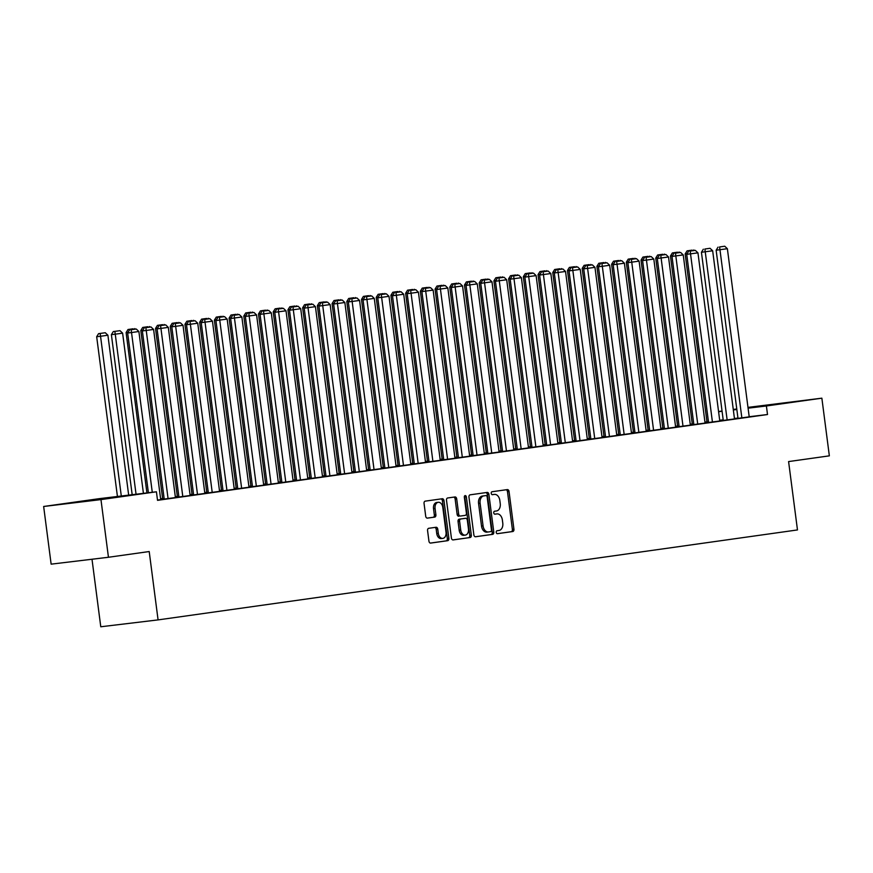 <?xml version="1.0" encoding="UTF-8"?>
<svg xmlns="http://www.w3.org/2000/svg" width="873" height="873" viewBox="0 0 873 873"><rect width="100%" height="100%" fill="white"/><g stroke="black" fill="none" stroke-linecap="round" stroke-linejoin="round"><path stroke-width="1.31" d="M496.224 532.355A1.484 1.026 83.2 0 0 497.424 533.687L512.767 531.526A2.117 1.462 83.2 0 0 513.935 529.224L509.035 491.488A2.117 1.462 83.2 0 0 507.333 489.589L491.979 491.75A1.484 1.026 83.2 0 0 492.35 494.685L494.336 494.402A6.766 4.671 83.2 0 1 494.402 494.402A6.766 4.671 83.2 0 1 499.836 500.469L500.24 503.612A6.766 4.671 83.2 0 1 496.497 510.967L494.511 511.251A1.484 1.026 83.2 0 0 494.893 514.186L496.879 513.902A6.766 4.671 83.2 0 1 496.933 513.902A6.766 4.671 83.2 0 1 502.368 519.97L502.772 523.113A6.766 4.671 83.2 0 1 499.029 530.468L497.043 530.751A1.484 1.026 83.2 0 0 496.224 532.355M428.752 528.296A2.117 1.462 83.2 0 0 427.574 530.598L428.949 541.184A2.117 1.462 83.2 0 0 430.651 543.082L447.707 540.682A2.117 1.462 83.2 0 0 448.875 538.379L443.975 500.633A2.117 1.462 83.2 0 0 442.284 498.745L425.216 501.146A2.117 1.462 83.2 0 0 424.049 503.437L425.708 516.227A2.117 1.462 83.2 0 0 427.41 518.125A2.117 1.462 83.2 0 0 427.421 518.125L434.721 517.1A2.117 1.462 83.2 0 0 435.889 514.797L435.07 508.457A5.653 3.896 83.2 0 1 438.257 502.302A5.653 3.896 83.2 0 1 442.797 507.366L446.016 532.214A5.653 3.896 83.2 0 1 442.829 538.379A5.653 3.896 83.2 0 1 438.29 533.305L437.755 529.158A2.117 1.462 83.2 0 0 436.064 527.27L428.752 528.296M156.42 491.794L100.962 499.596L43.65 506.482L99.118 498.679L156.42 491.794L157.533 500.338L767.509 414.522L766.396 405.978L748.085 408.171M747.986 407.385L821.864 398.175L829.35 455.848L788.592 461.577L797.475 529.933L158.078 619.895L149.207 551.54L108.448 557.269L100.962 499.596M821.864 398.175L766.396 405.978M473.864 534.865A2.117 1.462 83.2 0 0 475.556 536.764A2.117 1.462 83.2 0 0 475.578 536.753L492.623 534.363A2.117 1.462 83.2 0 0 493.791 532.061L488.891 494.314A2.117 1.462 83.2 0 0 487.189 492.427L470.132 494.827A2.117 1.462 83.2 0 0 468.965 497.119L473.864 534.865M452.869 539.918L470.165 537.517L453.12 539.918A2.117 1.462 83.2 0 1 453.098 539.918L453.12 539.918M453.676 497.141A2.117 1.462 83.2 0 1 455.139 499.04L456.688 498.854A2.117 1.462 83.2 0 0 454.986 496.955A2.117 1.462 83.2 0 0 454.964 496.955L447.674 497.981A2.117 1.462 83.2 0 0 446.507 500.284L451.406 538.019A2.117 1.462 83.2 0 0 453.098 539.918M456.688 498.854L458.674 514.153A2.117 1.462 83.2 0 0 460.366 516.052A2.117 1.462 83.2 0 0 460.387 516.052L465.233 515.365A2.117 1.462 83.2 0 0 466.4 513.073L464.327 497.13A1.484 1.026 83.2 0 1 466.357 496.846L471.333 535.214A2.117 1.462 83.2 0 1 470.165 537.517M92.003 559.244L100.777 626.77L158.078 619.895M164.2 499.083L175.429 497.566M197.505 494.478L175.659 326.327L171.795 326.797L193.631 494.958L192.889 495.046L204.86 493.431M162.651 498.669L164.135 498.505M223.052 490.812L235.023 489.207L234.28 489.295L212.445 321.155L201.216 322.65L223.052 490.822M192.082 494.522L193.555 494.369M252.483 486.665L264.443 485.061L263.701 485.148L241.865 317.008L230.636 318.514L252.483 486.687M201.619 321.995L199.666 322.235L221.502 490.408L220.771 490.495L222.975 490.222M293.863 480.925L293.132 481.012L271.296 312.872L260.067 314.367L281.903 482.54L281.171 482.627L293.863 480.925M231.05 317.859L229.086 318.088L250.933 486.261L250.191 486.348L252.406 486.086M323.294 476.789L322.552 476.876L300.716 308.736L289.487 310.231L311.334 478.404L310.592 478.491L323.294 476.789M260.47 313.713L258.506 313.953L280.353 482.125L279.611 482.212L281.826 481.951M352.714 472.642L351.983 472.73L330.147 304.59L318.918 306.096L340.754 474.268L340.023 474.355L352.714 472.642M289.891 309.577L287.937 309.817L309.773 477.978L309.042 478.077L311.257 477.804M370.174 470.111L382.145 468.506L381.403 468.594L359.567 300.454L348.338 301.949L370.185 470.121M319.322 305.441L317.357 305.67L339.204 473.843L338.462 473.93L340.677 473.668M403.479 465.505L381.632 297.344L377.758 297.813L399.605 465.986L398.863 466.073L410.823 464.458M368.624 469.685L370.097 469.532M432.899 461.359L411.063 293.208L407.189 293.677L429.025 461.839L428.294 461.937L440.254 460.311M398.044 465.549L399.528 465.385M458.456 457.692L470.416 456.088L469.674 456.175L447.838 288.035L436.609 289.53L458.456 457.703M407.593 293.022L405.639 293.252L427.475 461.424L426.733 461.511L428.949 461.25M487.876 453.545L499.836 451.941L499.105 452.039L477.269 283.9L466.04 285.395L487.876 453.567M437.013 288.876L435.06 289.116L456.895 457.288L456.164 457.376L458.38 457.103M529.267 447.805L528.525 447.893L506.689 279.753L495.46 281.259L517.307 449.42L516.565 449.519L529.267 447.805M466.444 284.74L464.48 284.98L486.326 453.142L485.584 453.229L487.8 452.967M558.687 443.67L557.956 443.757L536.109 275.617L524.88 277.112L546.727 445.285L545.985 445.372L558.687 443.67M495.864 280.604L493.911 280.833L515.747 449.006L515.015 449.093L517.22 448.831M588.118 439.523L587.376 439.621L565.54 271.47L554.311 272.976L576.147 441.149L575.416 441.236L588.118 439.523M525.295 276.457L523.331 276.697L545.178 444.87L544.436 444.957L546.651 444.684M609.441 436.522L587.605 268.371L583.731 268.84L605.578 437.002L604.836 437.089L616.796 435.474M554.715 272.321L552.762 272.562L574.598 440.723L573.856 440.81L576.071 440.549M638.872 432.386L617.036 264.235L613.162 264.694L634.998 432.866L634.267 432.953L646.227 431.338M604.018 436.576L605.502 436.413M664.418 428.708L675.647 427.192M633.449 432.43L634.922 432.266M693.849 424.573L705.81 422.969L705.078 423.056L683.232 254.916L672.003 256.422L693.849 424.584M642.986 259.903L641.033 260.132L662.869 428.305L662.138 428.392L664.342 428.13M735.241 418.833L734.499 418.92L712.663 250.78L701.434 252.275L723.27 420.448L722.538 420.535L735.241 418.833M672.417 255.767L670.453 255.996L692.3 424.169L691.558 424.256L693.773 423.994M767.509 414.522L749.198 416.716M737.947 418.069L734.444 418.494M723.193 419.837L719.69 420.262M706.977 421.855L704.958 422.139M692.267 423.929L690.237 424.213M677.557 425.991L675.527 426.275M662.836 428.065L660.817 428.348M648.126 430.138L646.107 430.422M633.416 432.2L631.397 432.484M618.706 434.274L616.676 434.558M603.996 436.347L601.966 436.631M589.275 438.41L587.256 438.704M574.565 440.483L572.546 440.767M559.855 442.556L557.836 442.84M545.145 444.619L543.115 444.914M530.435 446.692L528.405 446.976M515.714 448.766L513.695 449.049M501.004 450.828L498.985 451.123M486.294 452.901L484.275 453.185M471.584 454.975L469.554 455.259M456.874 457.048L454.844 457.332M442.153 459.111L440.134 459.394M427.443 461.184L425.424 461.468M412.733 463.257L410.714 463.541M398.023 465.32L395.993 465.604M383.312 467.393L381.283 467.677M368.592 469.467L366.573 469.75M353.881 471.529L351.863 471.813M339.171 473.603L337.153 473.886M324.461 475.676L322.432 475.96M309.751 477.738L307.722 478.022M295.03 479.812L293.012 480.095M280.32 481.885L278.301 482.169M265.61 483.948L263.591 484.231M250.9 486.021L248.87 486.305M236.19 488.094L234.16 488.378M221.469 490.157L219.45 490.44M206.759 492.23L204.74 492.514M192.049 494.304L190.03 494.587M177.339 496.366L175.309 496.65M162.618 498.439L160.599 498.723M687.127 253.694L685.163 253.923L707.01 422.096L706.268 422.183L708.483 421.921M737.98 418.363L749.951 416.759L749.209 416.847L727.373 248.707L716.144 250.213L737.991 418.374M677.579 426.22L679.063 426.057M708.56 422.499L720.52 420.895L719.789 420.982L697.953 252.843L686.724 254.349L708.56 422.521M628.276 261.976L626.323 262.206L648.159 430.378L647.428 430.465L649.632 430.203M679.139 426.646L691.1 425.042L690.357 425.129L668.522 256.989L657.293 258.484L679.139 426.657M618.739 434.503L620.212 434.339M653.582 430.313L631.746 262.162L627.873 262.631L649.708 430.793L648.977 430.88L660.937 429.265M589.308 438.639L590.781 438.475M624.162 434.459L602.315 266.298L598.442 266.767L620.288 434.94L619.546 435.027L631.517 433.412M540.005 274.395L538.041 274.624L559.888 442.797L559.146 442.884L561.361 442.622M602.828 437.46L602.086 437.548L580.25 269.408L569.021 270.903L590.868 439.075L590.126 439.163L602.828 437.46M510.574 278.531L508.621 278.771L530.457 446.932L529.725 447.02L531.941 446.758M573.397 441.596L572.666 441.683L550.83 273.544L539.601 275.05L561.437 443.211L560.706 443.309L573.397 441.596M481.154 282.666L479.201 282.907L501.037 451.079L500.294 451.166L502.51 450.894M543.977 445.732L543.235 445.83L521.399 277.69L510.17 279.185L532.017 447.358L531.275 447.445L543.977 445.732M471.606 455.204L473.09 455.04M514.557 449.879L513.815 449.966L491.979 281.826L480.75 283.321L502.586 451.494L501.855 451.581L514.557 449.879M422.303 290.949L420.35 291.189L442.185 459.351L441.454 459.438L443.659 459.176M473.166 455.619L485.126 454.015L484.395 454.102L462.548 285.962L451.319 287.468L473.166 455.63M412.765 463.476L414.239 463.312M443.735 459.755L455.706 458.161L454.964 458.249L433.128 290.109L421.899 291.604L443.746 459.776M383.334 467.622L384.818 467.459M418.189 463.432L396.342 295.281L392.479 295.74L414.315 463.912L413.584 464L425.544 462.384M334.032 303.368L332.078 303.608L353.914 471.769L353.172 471.867L355.387 471.595M388.758 467.579L366.922 299.417L363.048 299.886L384.895 468.059L384.153 468.146L396.113 466.52M304.612 307.503L302.647 307.743L324.494 475.916L323.752 476.003L325.967 475.741M367.424 470.58L366.693 470.667L344.857 302.527L333.628 304.022L355.464 472.195L354.733 472.282L367.424 470.58M275.181 311.65L273.227 311.879L295.063 480.052L294.332 480.139L296.536 479.877M338.004 474.716L337.262 474.803L315.426 306.663L304.197 308.158L326.044 476.331L325.302 476.418L338.004 474.716M245.76 315.786L243.796 316.026L265.643 484.188L264.901 484.286L267.116 484.013M308.584 478.851L307.842 478.939L286.006 310.799L274.777 312.305L296.613 480.477L295.882 480.565L308.584 478.851M216.329 319.933L214.376 320.162L236.212 488.334L235.481 488.422L237.696 488.16M279.153 482.998L278.422 483.085L256.586 314.946L245.357 316.441L267.193 484.613L266.451 484.701L279.153 482.998M186.909 324.069L184.945 324.298L206.792 492.47L206.05 492.558L208.265 492.296M237.762 488.738L249.733 487.134L248.991 487.221L227.155 319.082L215.926 320.577L237.772 488.749M177.361 496.595L178.845 496.431M208.341 492.874L219.57 491.357M182.795 496.551L160.948 328.401L157.075 328.859L178.921 497.032L178.179 497.119L190.139 495.504M157.5 500.109L160.719 499.64M101.344 499.16L77.762 502.117L101.344 499.16M108.448 557.269L51.136 564.154L43.65 506.482M718.555 411.521L722.047 411.03M733.265 409.459L736.768 408.968M764.17 405.498L787.752 402.529L764.202 405.738M736.834 409.524L733.331 409.95M722.091 411.292L718.577 411.718M495.449 514.077A6.766 4.671 83.2 0 0 495.395 514.088A6.766 4.671 83.2 0 0 495.329 514.088L496.879 513.902M494.675 514.186L495.329 514.088M492.918 494.576A6.766 4.671 83.2 0 0 492.852 494.587A6.766 4.671 83.2 0 0 492.798 494.587L494.336 494.402M492.143 494.685L492.798 494.587M497.206 533.687L511.218 531.712A2.117 1.462 83.2 0 0 512.386 529.409L507.486 491.674A2.117 1.462 83.2 0 0 506.024 489.775M475.327 536.764L491.073 534.549A2.117 1.462 83.2 0 0 492.241 532.246L487.341 494.5A2.117 1.462 83.2 0 0 485.879 492.612M490.648 531.646A1.484 1.026 83.2 0 0 491.466 530.042L487.167 496.912A1.484 1.026 83.2 0 0 485.966 495.58L483.871 495.875A6.766 4.671 83.2 0 0 480.117 503.241L483.064 525.884A6.766 4.671 83.2 0 0 488.487 531.952A6.766 4.671 83.2 0 0 488.553 531.941L490.648 531.646M484.45 495.766A1.484 1.026 83.2 0 0 484.417 495.766L482.322 496.06A6.766 4.671 83.2 0 0 478.568 503.426L480.117 503.241M488.422 531.963L487.003 532.126A6.766 4.671 83.2 0 1 486.938 532.137A6.766 4.671 83.2 0 1 481.514 526.07L478.568 503.426M455.139 499.04L457.125 514.339A2.117 1.462 83.2 0 0 458.816 516.238A2.117 1.462 83.2 0 0 458.838 516.238L458.816 516.238M468.615 537.703A2.117 1.462 83.2 0 0 469.783 535.411L464.807 497.032A1.484 1.026 83.2 0 0 464.447 496.137M460.737 530.042A5.653 3.896 83.2 0 0 465.276 535.116A5.653 3.896 83.2 0 0 468.463 528.951L467.328 520.199A2.117 1.462 83.2 0 0 465.625 518.3A2.117 1.462 83.2 0 0 465.604 518.3L460.769 518.988A2.117 1.462 83.2 0 0 459.602 521.29L460.737 530.042L459.187 530.227A5.653 3.896 83.2 0 0 463.727 535.302L465.276 535.116M464.098 518.486A2.117 1.462 83.2 0 0 464.076 518.486A2.117 1.462 83.2 0 0 464.065 518.486L465.604 518.3M459.187 530.227L458.052 521.476A2.117 1.462 83.2 0 1 459.22 519.173L465.625 518.3M442.829 538.379L441.28 538.565A5.653 3.896 83.2 0 1 436.74 533.49L436.205 529.344A2.117 1.462 83.2 0 0 434.743 527.456M438.257 502.302L436.707 502.488A5.653 3.896 83.2 0 0 433.521 508.643L435.07 508.457M427.17 518.125L433.172 517.285A2.117 1.462 83.2 0 0 434.339 514.983L433.521 508.643M430.411 543.082L446.158 540.867A2.117 1.462 83.2 0 0 447.325 538.565L442.425 500.829A2.117 1.462 83.2 0 0 440.963 498.93M692.224 250.136L687.073 250.857L692.224 250.136M694.341 250.486L693.773 249.951M688.71 251.26L688.622 250.671M687.073 250.857L685.163 253.923M741.854 417.894L719.603 246.95L724.743 246.23L719.603 246.95M716.144 250.213L718.053 247.135M724.743 246.23L727.373 248.707M677.513 252.199L672.363 252.93L677.513 252.199M679.63 252.548L679.063 252.013M674 253.334L673.912 252.744M672.363 252.93L670.453 255.996M657.696 257.83L655.743 258.07L677.59 426.242M662.793 254.272L657.653 254.992L662.793 254.272M664.91 254.621L664.342 254.087M659.29 255.407L659.191 254.807M657.653 254.992L655.743 258.07M727.144 419.968L704.882 249.023L710.033 248.292L704.882 249.023M701.434 252.275L703.332 249.209M710.033 248.292L712.663 250.78M712.433 422.041L690.172 251.086L695.323 250.365L690.172 251.086M686.724 254.349L688.622 251.271M695.323 250.365L697.953 252.843M648.082 256.346L642.932 257.066L648.082 256.346M650.199 256.695L649.632 256.16M644.569 257.47L644.481 256.88M642.932 257.066L641.033 260.132M633.372 258.408L628.222 259.139L633.372 258.408M635.489 258.757L634.922 258.222M629.859 259.543L629.771 258.954M628.222 259.139L626.323 262.206M697.723 424.103L675.462 253.159L680.613 252.439L675.462 253.159M672.003 256.422L673.912 253.345M680.613 252.439L683.232 254.916M683.002 426.177L660.752 255.232L665.903 254.501L660.752 255.232M657.293 258.484L659.202 255.418M665.903 254.501L668.522 256.989M613.566 264.039L611.602 264.279L633.449 432.451M618.662 260.481L613.512 261.202L618.662 260.481M620.779 260.831L620.212 260.296M615.149 261.616L615.061 261.016M613.512 261.202L611.602 264.279M668.292 428.25L646.457 260.089L642.583 260.558L664.429 428.73M675.647 427.213L653.812 259.052L646.457 260.089L646.042 257.295L651.182 256.575L646.042 257.295M642.583 260.558L644.492 257.48M651.182 256.575L653.812 259.052M598.856 266.112L596.892 266.341L618.739 434.514M603.952 262.555L598.802 263.275L603.952 262.555M606.069 262.904L605.502 262.369M600.438 263.679L600.351 263.089M598.802 263.275L596.892 266.341M660.937 429.287L639.101 261.125L631.746 262.162L631.321 259.368L636.472 258.648L631.321 259.368M627.873 262.631L629.771 259.554M636.472 258.648L639.101 261.125M584.135 268.186L582.182 268.415L604.018 436.587M589.231 264.617L584.092 265.348L589.231 264.617M591.348 264.977L590.781 264.432M585.728 265.752L585.63 265.163M584.092 265.348L582.182 268.415M646.227 431.349L624.391 263.199L617.036 264.235L616.611 261.442L621.762 260.711L616.611 261.442M613.162 264.694L615.061 261.627M621.762 260.711L624.391 263.199M569.425 270.248L567.472 270.488L589.308 438.661M574.521 266.691L569.371 267.411L574.521 266.691M576.638 267.04L576.071 266.505M571.007 267.825L570.92 267.225M569.371 267.411L567.472 270.488M631.517 433.423L609.67 265.261L602.315 266.298L601.901 263.504L607.051 262.784L601.901 263.504M598.442 266.767L600.351 263.69M607.051 262.784L609.67 265.261M559.811 268.764L554.661 269.484L559.811 268.764M561.928 269.113L561.361 268.578M556.297 269.888L556.21 269.299M554.661 269.484L552.762 272.562M616.807 435.496L594.96 267.334L587.605 268.371L587.191 265.578L592.341 264.857L587.191 265.578M583.731 268.84L585.641 265.763M592.341 264.857L594.96 267.334M545.101 270.826L539.951 271.558L545.101 270.826M547.218 271.187L546.651 270.641M541.587 271.961L541.5 271.372M539.951 271.558L538.041 274.624M594.731 438.595L572.481 267.651L577.62 266.92L572.481 267.651M569.021 270.903L570.931 267.836M577.62 266.92L580.25 269.408M530.391 272.9L525.24 273.62L530.391 272.9M532.508 273.249L531.93 272.714M526.877 274.035L526.79 273.435M525.24 273.62L523.331 276.697M580.021 440.669L557.76 269.713L562.91 268.993L557.76 269.713M554.311 272.976L556.21 269.899M562.91 268.993L565.54 271.47M515.67 274.973L510.519 275.693L515.67 274.973M517.787 275.322L517.22 274.788M512.167 276.097L512.069 275.508M510.519 275.693L508.621 278.771M565.311 442.731L543.05 271.787L548.2 271.067L543.05 271.787M539.601 275.05L541.5 271.972M548.2 271.067L550.83 273.544M500.96 277.036L495.809 277.767L500.96 277.036M503.077 277.396L502.51 276.85M497.446 278.171L497.359 277.581M495.809 277.767L493.911 280.833M550.601 444.804L528.34 273.86L533.49 273.129L528.34 273.86M524.88 277.112L526.79 274.046M533.49 273.129L536.109 275.617M486.25 279.109L481.099 279.829L486.25 279.109M488.367 279.458L487.8 278.923M482.736 280.244L482.649 279.644M481.099 279.829L479.201 282.907M535.88 446.878L513.63 275.923L518.78 275.202L513.63 275.923M510.17 279.185L512.08 276.108M518.78 275.202L521.399 277.69M471.54 281.182L466.389 281.903L471.54 281.182M473.657 281.532L473.09 280.997M468.026 282.306L467.939 281.717M466.389 281.903L464.48 284.98M521.17 448.94L498.909 277.996L504.059 277.276L498.909 277.996M495.46 281.259L497.37 278.181M504.059 277.276L506.689 279.753M451.734 286.813L449.77 287.042L471.616 455.215M456.83 283.245L451.679 283.976L456.83 283.245M458.947 283.605L458.369 283.059M453.316 284.38L453.229 283.79M451.679 283.976L449.77 287.042M506.46 451.014L484.199 280.069L489.349 279.338L484.199 280.069M480.75 283.321L482.649 280.255M489.349 279.338L491.979 281.826M442.109 285.318L436.958 286.038L442.109 285.318M444.226 285.667L443.659 285.133M438.606 286.453L438.508 285.853M436.958 286.038L435.06 289.116M491.75 453.087L469.488 282.132L474.639 281.412L469.488 282.132M466.04 285.395L467.939 282.328M474.639 281.412L477.269 283.9M427.399 287.392L422.248 288.112L427.399 287.392M429.516 287.741L428.949 287.206M423.885 288.516L423.798 287.926M422.248 288.112L420.35 291.189M477.04 455.149L454.778 284.205L459.929 283.485L454.778 284.205M451.319 287.468L453.229 284.391M459.929 283.485L462.548 285.962M412.689 289.454L407.538 290.185L412.689 289.454M414.806 289.814L414.239 289.269M409.175 290.589L409.088 290M407.538 290.185L405.639 293.252M462.319 457.223L440.068 286.279L445.219 285.547L440.068 286.279M436.609 289.53L438.519 286.464M445.219 285.547L447.838 288.035M392.883 295.085L390.918 295.325L412.765 463.498M397.979 291.527L392.828 292.248L397.979 291.527M400.096 291.877L399.528 291.342M394.465 292.662L394.378 292.062M392.828 292.248L390.918 295.325M447.609 459.296L425.347 288.341L430.498 287.621L425.347 288.341M421.899 291.604L423.809 288.537M430.498 287.621L433.128 290.109M378.173 297.158L376.208 297.398L398.055 465.56M383.269 293.601L378.118 294.321L383.269 293.601M385.386 293.95L384.807 293.415M379.755 294.725L379.668 294.136M378.118 294.321L376.208 297.398M440.254 460.333L418.418 292.171L411.063 293.208L410.637 290.414L415.788 289.694L410.637 290.414M407.189 293.677L409.088 290.6M415.788 289.694L418.418 292.171M363.452 299.232L361.498 299.461L383.334 467.633M368.548 295.663L363.397 296.394L368.548 295.663M370.665 296.023L370.097 295.478M365.045 296.798L364.947 296.209M363.397 296.394L361.498 299.461M425.544 462.395L403.708 294.245L396.342 295.281L395.927 292.488L401.078 291.757L395.927 292.488M392.479 295.74L394.378 292.673M401.078 291.757L403.708 294.245M348.742 301.294L346.788 301.534L368.624 469.707M353.838 297.737L348.687 298.457L353.838 297.737M355.955 298.086L355.387 297.551M350.324 298.872L350.237 298.271M348.687 298.457L346.788 301.534M339.128 299.81L333.977 300.53L339.128 299.81M341.245 300.159L340.677 299.625M335.614 300.945L335.527 300.345M333.977 300.53L332.078 303.608M324.418 301.872L319.267 302.604L324.418 301.872M326.535 302.233L325.967 301.687M320.904 303.007L320.817 302.418M319.267 302.604L317.357 305.67M309.697 303.946L304.557 304.677L309.697 303.946M311.825 304.295L311.246 303.76M306.194 305.081L306.107 304.481M304.557 304.677L302.647 307.743M294.987 306.019L289.836 306.739L294.987 306.019M297.104 306.368L296.536 305.834M291.484 307.154L291.386 306.554M289.836 306.739L287.937 309.817M280.277 308.082L275.126 308.813L280.277 308.082M282.394 308.442L281.826 307.896M276.763 309.217L276.676 308.627M275.126 308.813L273.227 311.879M265.567 310.155L260.416 310.886L265.567 310.155M267.684 310.504L267.116 309.97M262.053 311.29L261.965 310.701M260.416 310.886L258.506 313.953M410.834 464.469L388.987 296.318L381.632 297.344L381.217 294.561L386.368 293.83L381.217 294.561M377.758 297.813L379.668 294.747M386.368 293.83L388.987 296.318M396.113 466.542L374.277 298.38L366.922 299.417L366.507 296.624L371.658 295.903L366.507 296.624M363.048 299.886L364.958 296.809M371.658 295.903L374.277 298.38M374.048 469.641L351.786 298.697L356.937 297.966L351.786 298.697M348.338 301.949L350.248 298.882M356.937 297.966L359.567 300.454M359.338 471.715L337.076 300.77L342.227 300.039L337.076 300.77M333.628 304.022L335.527 300.956M342.227 300.039L344.857 302.527M344.628 473.788L322.366 302.833L327.517 302.113L322.366 302.833M318.918 306.096L320.817 303.018M327.517 302.113L330.147 304.59M329.918 475.85L307.656 304.906L312.807 304.186L307.656 304.906M304.197 308.158L306.107 305.092M312.807 304.186L315.426 306.663M315.197 477.924L292.946 306.98L298.097 306.248L292.946 306.98M289.487 310.231L291.396 307.165M298.097 306.248L300.716 308.736M250.857 312.228L245.706 312.949L250.857 312.228M252.974 312.578L252.406 312.043M247.343 313.363L247.255 312.763M245.706 312.949L243.796 316.026M300.487 479.997L278.225 309.042L283.376 308.322L278.225 309.042M274.777 312.305L276.676 309.228M283.376 308.322L286.006 310.799M236.136 314.302L230.996 315.022L236.136 314.302M238.264 314.651L237.685 314.105M232.633 315.426L232.545 314.837M230.996 315.022L229.086 318.088M285.777 482.06L263.515 311.115L268.666 310.395L263.515 311.115M260.067 314.367L261.965 311.301M268.666 310.395L271.296 312.872M221.426 316.364L216.275 317.095L221.426 316.364M223.543 316.713L222.975 316.179M217.912 317.499L217.824 316.91M216.275 317.095L214.376 320.162M271.067 484.133L248.805 313.189L253.956 312.458L248.805 313.189M245.357 316.441L247.255 313.374M253.956 312.458L256.586 314.946M206.715 318.438L201.565 319.158L206.715 318.438M208.833 318.787L208.265 318.252M203.202 319.573L203.114 318.972M201.565 319.158L199.666 322.235M256.356 486.206L234.095 315.251L239.246 314.531L234.095 315.251M230.636 318.514L232.545 315.437M239.246 314.531L241.865 317.008M192.005 320.511L186.855 321.231L192.005 320.511M194.122 320.86L193.555 320.315M188.492 321.635L188.404 321.046M186.855 321.231L184.945 324.298M241.635 488.269L219.385 317.325L224.525 316.604L219.385 317.325M215.926 320.577L217.835 317.51M224.525 316.604L227.155 319.082M172.199 326.142L170.235 326.371L192.082 494.544M177.295 322.574L172.145 323.305L177.295 322.574M179.412 322.923L178.845 322.388M173.782 323.708L173.694 323.119M172.145 323.305L170.235 326.371M226.925 490.342L204.664 319.398L209.815 318.667L204.664 319.398M201.216 322.65L203.114 319.583M209.815 318.667L212.445 321.155M157.489 328.204L155.525 328.444L177.372 496.617M162.574 324.647L157.435 325.367L162.574 324.647M164.691 324.996L164.124 324.461M159.072 325.782L158.984 325.182M157.435 325.367L155.525 328.444M212.215 492.416L190.379 324.254L186.506 324.723L208.341 492.896M219.57 491.379L197.734 323.217L190.379 324.254L189.954 321.46L195.105 320.74L189.954 321.46M186.506 324.723L188.404 321.646M195.105 320.74L197.734 323.217M142.768 330.278L140.815 330.507L162.651 498.679M147.864 326.72L142.714 327.44L147.864 326.72M149.981 327.069L149.414 326.535M144.351 327.844L144.263 327.255M142.714 327.44L140.815 330.507M204.86 493.441L183.014 325.291L175.659 326.327L175.244 323.534L180.395 322.814L175.244 323.534M171.795 326.797L173.694 323.719M180.395 322.814L183.014 325.291M128.058 332.351L126.105 332.58L146.926 492.929M133.154 328.783L128.004 329.514L133.154 328.783M135.271 329.132L134.704 328.597M129.641 329.918L129.553 329.328M128.004 329.514L126.105 332.58M190.15 495.515L168.303 327.364L160.948 328.401L160.534 325.607L165.684 324.876L160.534 325.607M157.075 328.859L158.984 325.793M165.684 324.876L168.303 327.364M136.046 494.238L115.258 334.184L122.613 333.148L143.423 493.354M114.843 331.391L119.994 330.671L113.294 331.576L114.843 331.391L115.258 334.184L111.384 334.654L132.172 494.707M122.613 333.148L119.994 330.671M113.294 331.576L111.384 334.654M168.074 498.625L146.238 330.463L142.364 330.932L164.211 499.105M175.429 497.588L153.593 329.427L146.238 330.463L145.824 327.67L150.964 326.949L145.824 327.67M142.364 330.932L144.274 327.855M150.964 326.949L153.593 329.427M121.292 496.006L100.548 336.258L107.903 335.221L128.669 495.122M100.133 333.464L105.284 332.744L98.584 333.65L100.133 333.464L100.548 336.258L96.674 336.716L117.429 496.475M107.903 335.221L105.284 332.744M98.584 333.65L96.674 336.716M152.273 492.285L131.528 332.537L127.654 333.006L148.399 492.754M160.719 499.662L138.883 331.5L131.528 332.537L131.103 329.743L136.253 329.023L131.103 329.743M127.654 333.006L129.553 329.929M136.253 329.023L138.883 331.5M507.486 491.674L509.035 491.488M512.386 529.409L513.935 529.224M511.218 531.712L512.767 531.526M487.341 494.5L488.891 494.314M492.241 532.246L493.791 532.061M491.073 534.549L492.623 534.363M482.322 496.06L483.871 495.875M481.514 526.07L483.064 525.884M457.125 514.339L458.674 514.153M464.807 497.032L466.357 496.846M469.783 535.411L471.333 535.214M459.22 519.173L460.769 518.988M458.052 521.476L459.602 521.29M436.205 529.344L437.755 529.158M436.74 533.49L438.29 533.305M434.339 514.983L435.889 514.797M433.172 517.285L434.721 517.1M442.425 500.829L443.975 500.633M447.325 538.565L448.875 538.379M446.158 540.867L447.707 540.682M495.395 514.088L496.933 513.902M492.852 494.587L494.402 494.402M486.938 532.137L488.487 531.952"/></g></svg>
